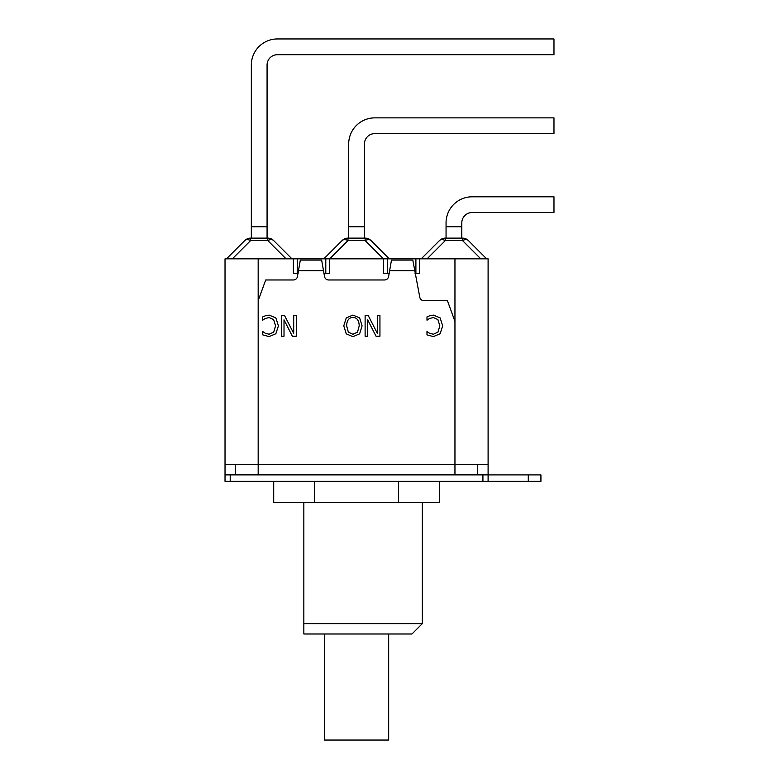 <?xml version="1.0" encoding="UTF-8"?>
<svg xmlns="http://www.w3.org/2000/svg" width="779" height="779" viewBox="0 0 779 779"><rect width="100%" height="100%" fill="white"/><g stroke="black" fill="none" stroke-linecap="round" stroke-linejoin="round"><path stroke-width="1.17" d="M258.17 300.684L265.707 279.973L293.381 279.973A4.138 4.138 0 0 0 297.442 276.633L300.324 260.079L321.649 260.079L324.531 276.633A4.138 4.138 0 0 0 328.602 279.973L384.524 279.973A4.138 4.138 0 0 0 388.594 276.633L391.477 260.079L412.802 260.079L419.813 297.354A4.138 4.138 0 0 0 423.873 300.684L447.419 300.684L454.955 321.396M477.741 464.333L477.741 474.693L258.17 474.693L258.17 464.333L225.024 464.333L225.024 474.693L235.385 474.693L235.385 464.333M281.443 336.226L281.443 315.505L284.539 315.505L293.702 333.373L293.702 315.505L296.273 315.505L296.273 336.226L292.359 336.226L284.014 319.818L284.014 336.226L281.443 336.226M348.34 332.127L352.926 334.279L357.522 332.127L359.216 325.865C359.031 320.344 356.938 317.54 352.926 317.452C348.924 317.54 346.83 320.344 346.645 325.865L348.34 332.127M352.945 336.664L346.266 333.86L343.773 325.865L346.266 317.89L352.945 315.076L359.625 317.89L362.089 325.865L359.606 333.86L352.945 336.664M429.745 315.748L433.436 315.135L440.096 317.861L442.706 325.846L440.116 333.743L433.387 336.596L426.989 334.843L426.989 331.523L429.541 333.256L433.406 334.24L437.983 332.107L439.833 325.846L437.915 319.585L433.406 317.52L429.395 318.543L426.989 320.208L426.989 316.917L429.745 315.748M365.117 336.226L365.117 315.505L368.204 315.505L377.367 333.373L377.367 315.505L379.938 315.505L379.938 336.226L376.023 336.226L367.678 319.818L367.678 336.226L365.117 336.226M265.464 315.748L269.154 315.135L275.824 317.861L278.424 325.846L275.844 333.743L269.106 336.596L262.708 334.843L262.708 331.523L265.269 333.256L269.125 334.24L273.711 332.107L275.552 325.846L273.643 319.585L269.125 317.52L265.113 318.543L262.708 320.208L262.708 316.917L265.464 315.748M258.17 474.693L235.385 474.693M389.247 273.341L383.492 273.341L383.492 258.842L454.955 258.842L454.955 464.333L488.102 464.333L488.102 474.693L477.741 474.693M225.024 464.333L225.024 258.842L258.17 258.842L258.17 464.333L454.955 464.313L454.955 474.693M419.745 258.842L419.745 273.341L415.022 273.341M298.104 273.341L293.381 273.341L293.381 258.842L383.492 258.842M258.17 258.842L293.381 258.842M329.634 258.842L329.634 273.341L323.879 273.341M446.055 222.901A26.097 26.097 0 0 1 472.152 196.795L553.976 196.795L553.976 212.54L472.152 212.54A10.361 10.361 0 0 0 461.791 222.901L461.791 226.728L446.055 226.728L446.055 222.901M461.791 238.121L461.791 226.728M439.483 240.555A8.287 4.781 45 0 1 445.345 240.555L445.345 238.121A8.287 8.287 0 0 0 439.483 240.555L421.196 258.842M445.345 238.121L462.502 238.121L462.502 240.555A8.287 4.781 -45 0 1 468.364 240.555A8.287 8.287 0 0 0 462.502 238.121A8.287 8.287 0 0 1 468.364 240.555L486.651 258.842M446.055 238.121L446.055 226.728M386.676 258.842L389.296 258.842L371.008 240.555A8.287 8.287 0 0 0 365.147 238.121L347.979 238.121A8.287 8.287 0 0 0 342.117 240.555A8.287 4.781 45 0 1 347.979 240.555L347.979 238.121M325.788 273.341L325.788 258.842L326.45 258.842M348.69 143.979A26.097 26.097 0 0 1 374.796 117.872L553.976 117.872L553.976 133.618L374.796 133.618A10.361 10.361 0 0 0 364.436 143.979L364.436 226.728L348.69 226.728L348.69 143.979M364.436 238.121L364.436 226.728M365.147 238.121L365.147 240.555A8.287 4.781 -45 0 1 371.008 240.555M342.117 240.555L323.83 258.842L342.117 240.555M348.69 238.121L348.69 226.728M251.335 65.046A26.097 26.097 0 0 1 277.431 38.95L553.976 38.95L553.976 54.696L277.431 54.696A10.361 10.361 0 0 0 267.07 65.046L267.07 226.728L251.335 226.728L251.335 65.046M267.07 238.121L267.07 226.728M267.781 238.121L267.781 240.555A8.287 4.781 -45 0 1 273.643 240.555A8.287 8.287 0 0 0 267.781 238.121L250.624 238.121A8.287 8.287 0 0 0 244.762 240.555A8.287 4.781 45 0 1 250.624 240.555L250.624 238.121M244.762 240.555L226.475 258.842L244.762 240.555M291.93 258.842L273.643 240.555L291.93 258.842M251.335 238.121L251.335 226.728M454.955 258.842L488.102 258.842L488.102 464.333M324.453 633.989L324.453 740.05L388.672 740.05L388.672 633.989M313.937 481.315L540.928 481.315L540.928 474.898L225.024 474.898L225.024 481.315L313.937 481.315M303.839 623.628L303.839 633.989L411.974 633.989L422.335 623.628L303.839 623.628L303.839 502.445M273.702 481.315L273.702 502.445L439.424 502.445L439.424 481.315M314.628 481.315L314.628 502.445M398.497 481.315L398.497 502.445M488.102 481.315L488.102 474.898M414.486 270.644L389.782 270.644M323.343 270.644L298.639 270.644M427.058 258.842L445.345 240.555L462.502 240.555L480.799 258.842M329.692 258.842L347.979 240.555L365.147 240.555L383.434 258.842M232.327 258.842L250.624 240.555L267.781 240.555L286.068 258.842M415.898 258.842L415.898 273.341M387.338 258.842L387.338 273.341M297.227 258.842L297.227 273.341M482.922 474.898L482.922 481.315M230.204 481.315L230.204 474.898M528.289 474.898L528.289 481.315M422.335 502.445L422.335 623.628"/></g></svg>
